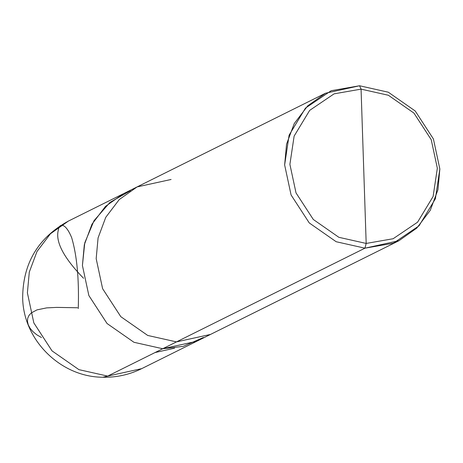 <?xml version="1.0" encoding="UTF-8"?>
<svg xmlns="http://www.w3.org/2000/svg" width="463" height="463" viewBox="0 0 463 463"><rect width="100%" height="100%" fill="white"/><g stroke="black" fill="none" stroke-linecap="round" stroke-linejoin="round"><path stroke-width="0.69" d="M162.716 348.737L133.963 342.29L107.051 323.515L88.855 295.533L82.42 265.496L84.77 242.844L94.018 220.683L109.957 202.418L130.404 190.715L109.957 202.418L94.018 220.683L84.77 242.844L82.42 265.496L88.855 295.533L107.051 323.515L133.963 342.29L162.716 348.737L196.7 341.289L162.716 348.737L107.688 376.101L141.678 368.652L107.688 376.101L162.716 348.737L183.226 346.365L203.396 337.498L183.226 346.365L162.716 348.737L176.472 341.897L210.457 334.448L176.472 341.897L364.942 248.18L398.927 240.737L416.793 228.085L430.266 210.329L437.946 189.761L439.85 169.001L433.409 138.964L415.213 110.981L388.307 92.206L359.554 85.759L388.307 92.206L415.213 110.981L433.409 138.964L439.85 169.001L435.394 198.754L419.027 225.834L393.319 243.225L364.942 248.18L366.181 243.44L338.864 237.311L313.301 219.474L296.013 192.892L289.896 164.353L294.132 136.093L309.683 110.368L334.107 93.839L361.065 89.133L366.181 243.44L393.139 238.729L417.562 222.205L433.113 196.48L437.344 168.214L431.227 139.681L413.945 113.094L388.382 95.262L361.065 89.133L359.554 85.759L325.564 93.208L307.698 105.853L294.225 123.609L286.545 144.178L284.641 164.938L291.082 194.975L309.278 222.958L336.184 241.732L364.942 248.18L162.716 348.737L133.963 342.29L107.051 323.515L88.855 295.533L82.42 265.496L84.324 244.736L91.998 224.167L105.471 206.405L123.343 193.76L105.471 206.405L91.998 224.167L84.324 244.736L82.42 265.496L88.855 295.533L107.051 323.515L133.963 342.29L162.716 348.737M171.084 179.476L137.1 186.919L68.316 221.123L50.444 233.769L36.976 251.531L29.296 272.099L27.392 292.859L33.834 322.896L52.024 350.879L78.936 369.653L107.688 376.101L78.936 369.653L52.024 350.879L33.834 322.896L27.392 292.859L29.296 272.099L36.976 251.531L50.444 233.769L68.316 221.123C38.128 237.756 22.907 263.308 22.664 297.773C23.15 339.969 60.653 377.131 102.838 377.241L107.688 376.101L102.838 377.241C116.485 377.548 129.432 374.689 141.678 368.652L398.927 240.737M361.065 89.133L388.382 95.262L413.945 113.094L431.227 139.681L437.344 168.214L433.113 196.48L417.562 222.205L393.139 238.729L366.181 243.44L361.065 89.133L334.107 93.839L309.683 110.368L294.132 136.093L289.896 164.353L296.013 192.892L313.301 219.474L338.864 237.311L366.181 243.44L364.942 248.18L336.184 241.732L309.278 222.958L291.082 194.975L284.641 164.938L289.097 135.19L305.464 108.111L331.172 90.713L359.554 85.759L361.065 89.133M137.1 186.919L119.228 199.57L105.755 217.326L98.081 237.895L96.177 258.655L102.612 288.692L120.808 316.675L147.72 335.449L176.472 341.897L147.72 335.449L120.808 316.675L102.612 288.692L96.177 258.655L98.081 237.895L105.755 217.326L119.228 199.57L137.1 186.919L325.564 93.208M77.454 307.756L56.538 307.397L46.618 307.889L36.976 309.88L31.258 312.942L29.007 315.39L27.722 318.237L27.45 321.397L28.226 324.771L30.049 328.221L32.902 331.595L36.727 334.749L41.438 337.515M155.03 352.557L174.574 348.17M78.264 308.578C79.156 279.201 76.962 255.57 71.684 237.693C64.837 221.094 58.876 224.214 58.442 229.642C55.016 241.269 63.39 257.486 83.572 278.298"/></g></svg>
